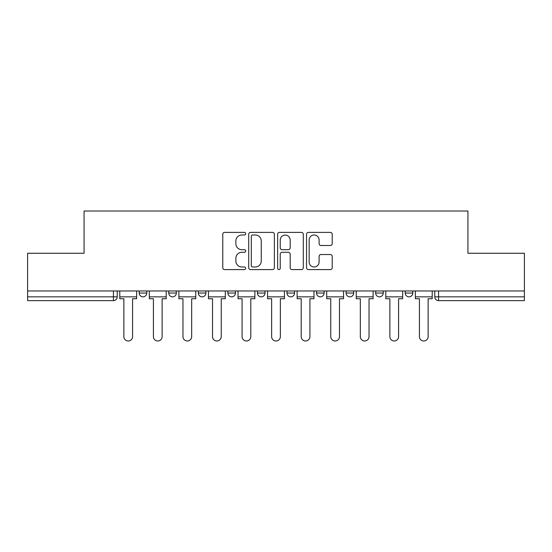<?xml version="1.0" encoding="UTF-8"?>
<svg xmlns="http://www.w3.org/2000/svg" width="552" height="552" viewBox="0 0 552 552"><rect width="100%" height="100%" fill="white"/><g stroke="black" fill="none" stroke-linecap="round" stroke-linejoin="round"><path stroke-width="0.83" d="M245.688 233.696A1.304 1.304 0 0 0 244.384 232.392L224.623 232.392A1.863 1.863 0 0 0 222.76 234.248L222.76 267.727A1.863 1.863 0 0 0 224.623 269.59L244.384 269.59A1.304 1.304 0 0 0 245.688 268.286A1.304 1.304 0 0 0 244.384 266.982L241.824 266.982A5.955 5.955 0 0 1 235.876 261.034L235.876 258.239A5.955 5.955 0 0 1 241.824 252.292L244.384 252.292A1.304 1.304 0 0 0 245.688 250.987A1.304 1.304 0 0 0 244.384 249.69L241.824 249.69A5.955 5.955 0 0 1 235.876 243.736L235.876 240.948A5.955 5.955 0 0 1 241.824 234.993L244.384 234.993A1.304 1.304 0 0 0 245.688 233.696M375.664 290.966L375.664 293.05L383.24 293.05A3.788 3.788 0 0 1 379.452 296.845A3.788 3.788 0 0 1 375.664 293.05L375.664 290.966M316.544 290.966L316.544 293.05L324.127 293.05A3.788 3.788 0 0 1 320.339 296.845A3.788 3.788 0 0 1 316.544 293.05L316.544 290.966M286.992 290.966L286.992 293.05L294.568 293.05A3.788 3.788 0 0 1 290.78 296.845A3.788 3.788 0 0 1 286.992 293.05L286.992 290.966M227.872 290.966L227.872 293.05L235.456 293.05A3.788 3.788 0 0 1 231.661 296.845A3.788 3.788 0 0 1 227.872 293.05L227.872 290.966M330.351 245.502A1.863 1.863 0 0 0 332.214 243.646L332.214 234.248A1.863 1.863 0 0 0 330.351 232.392L308.409 232.392A1.863 1.863 0 0 0 306.546 234.248L306.546 267.727A1.863 1.863 0 0 0 308.409 269.59L330.351 269.59A1.863 1.863 0 0 0 332.214 267.727L332.214 256.383A1.863 1.863 0 0 0 330.351 254.52L320.96 254.52A1.863 1.863 0 0 0 319.104 256.383L319.104 262.007A4.975 4.975 0 0 1 314.129 266.982A4.975 4.975 0 0 1 309.154 262.007L309.154 239.968A4.975 4.975 0 0 1 314.129 234.993A4.975 4.975 0 0 1 319.104 239.968L319.104 243.646A1.863 1.863 0 0 0 320.96 245.502L330.351 245.502M27.6 290.966L27.6 253.264L84.063 253.264L84.063 211.009L467.937 211.009L467.937 253.264L524.4 253.264L524.4 290.966L27.6 290.966L27.6 296.845L117.224 296.845L117.224 290.966L117.224 296.845A3.788 3.788 0 0 1 113.429 300.633L27.6 300.633L27.6 296.845M274.372 234.248A1.863 1.863 0 0 0 272.515 232.392L250.567 232.392A1.863 1.863 0 0 0 248.71 234.248L248.71 267.727A1.863 1.863 0 0 0 250.567 269.59L272.515 269.59A1.863 1.863 0 0 0 274.372 267.727L274.372 234.248M279.484 232.392L301.433 232.392A1.863 1.863 0 0 1 303.289 234.248L303.289 267.727A1.863 1.863 0 0 1 301.433 269.59L292.042 269.59A1.863 1.863 0 0 1 290.179 267.727L290.179 254.155A1.863 1.863 0 0 0 288.323 252.292L282.093 252.292A1.863 1.863 0 0 0 280.23 254.155L280.23 268.286A1.304 1.304 0 0 1 278.933 269.59A1.304 1.304 0 0 1 277.628 268.286L277.628 234.248A1.863 1.863 0 0 1 279.484 232.392M434.776 290.966L434.776 296.845L524.4 296.845L524.4 300.633L438.571 300.633A3.788 3.788 0 0 1 434.776 296.845L434.776 290.966M524.4 290.966L524.4 296.845M412.799 290.966L412.799 293.05A3.788 3.788 0 0 1 409.011 296.845A3.788 3.788 0 0 1 405.223 293.05L412.799 293.05L412.799 290.966M405.223 290.966L405.223 293.05M383.24 290.966L383.24 293.05M353.687 290.966L353.687 293.05A3.788 3.788 0 0 1 349.892 296.845A3.788 3.788 0 0 1 346.104 293.05L353.687 293.05L353.687 290.966M346.104 290.966L346.104 293.05M324.127 290.966L324.127 293.05L324.127 290.966M294.568 293.05L294.568 290.966L294.568 293.05A3.788 3.788 0 0 1 290.78 296.845M265.008 290.966L265.008 293.05A3.788 3.788 0 0 1 261.22 296.845A3.788 3.788 0 0 1 257.432 293.05A3.788 3.788 0 0 0 261.22 296.845A3.788 3.788 0 0 0 265.008 293.05L265.008 290.966M257.432 290.966L257.432 293.05L265.008 293.05M235.456 290.966L235.456 293.05M205.896 290.966L205.896 293.05A3.788 3.788 0 0 1 202.108 296.845A3.788 3.788 0 0 1 198.313 293.05A3.788 3.788 0 0 0 202.108 296.845A3.788 3.788 0 0 0 205.896 293.05L198.313 293.05L198.313 290.966M168.76 290.966L168.76 293.05L176.336 293.05L176.336 290.966L176.336 293.05A3.788 3.788 0 0 1 172.548 296.845A3.788 3.788 0 0 1 168.76 293.05A3.788 3.788 0 0 0 172.548 296.845M139.201 290.966L139.201 293.05L146.777 293.05L146.777 290.966L146.777 293.05A3.788 3.788 0 0 1 142.989 296.845A3.788 3.788 0 0 1 139.201 293.05A3.788 3.788 0 0 0 142.989 296.845M113.429 290.966L113.429 300.633A3.788 3.788 0 0 0 117.224 296.845M252.616 234.993A1.304 1.304 0 0 0 251.312 236.297L251.312 265.685A1.304 1.304 0 0 0 252.616 266.982L255.307 266.982A5.955 5.955 0 0 0 261.262 261.034L261.262 240.948A5.955 5.955 0 0 0 255.307 234.993L252.616 234.993M290.179 240.065A4.975 4.975 0 0 0 285.205 235.09A4.975 4.975 0 0 0 280.23 240.065L280.23 247.827A1.863 1.863 0 0 0 282.093 249.69L288.323 249.69A1.863 1.863 0 0 0 290.179 247.827L290.179 240.065M119.777 296.845L119.777 298.735L123.855 298.735L123.855 336.63A4.361 4.361 0 0 0 128.209 340.991A4.361 4.361 0 0 0 132.57 336.63L132.57 298.735L136.641 298.735L136.641 296.845L119.777 296.845L119.777 290.966M136.641 296.845L136.641 290.966M149.337 296.845L149.337 298.735L153.408 298.735L153.408 336.63A4.361 4.361 0 0 0 157.768 340.991A4.361 4.361 0 0 0 162.129 336.63L162.129 298.735L166.2 298.735L166.2 296.845L149.337 296.845L149.337 290.966M166.2 296.845L166.2 290.966M178.896 296.845L178.896 298.735L182.967 298.735L182.967 336.63A4.361 4.361 0 0 0 187.328 340.991A4.361 4.361 0 0 0 191.682 336.63L191.682 298.735L195.76 298.735L195.76 296.845L178.896 296.845L178.896 290.966M195.76 296.845L195.76 290.966M208.456 296.845L208.456 298.735L212.527 298.735L212.527 336.63A4.361 4.361 0 0 0 216.881 340.991A4.361 4.361 0 0 0 221.242 336.63L221.242 298.735L225.313 298.735L225.313 296.845L208.456 296.845L208.456 290.966M225.313 296.845L225.313 290.966M238.009 296.845L238.009 298.735L242.087 298.735L242.087 336.63A4.361 4.361 0 0 0 246.44 340.991A4.361 4.361 0 0 0 250.801 336.63L250.801 298.735L254.872 298.735L254.872 296.845L238.009 296.845L238.009 290.966M254.872 296.845L254.872 290.966M267.568 296.845L267.568 298.735L271.639 298.735L271.639 336.63A4.361 4.361 0 0 0 276 340.991A4.361 4.361 0 0 0 280.361 336.63L280.361 298.735L284.432 298.735L284.432 296.845L267.568 296.845L267.568 290.966M284.432 296.845L284.432 290.966M297.128 296.845L297.128 298.735L301.199 298.735L301.199 336.63A4.361 4.361 0 0 0 305.56 340.991A4.361 4.361 0 0 0 309.913 336.63L309.913 298.735L313.991 298.735L313.991 296.845L297.128 296.845L297.128 290.966M313.991 296.845L313.991 290.966M326.687 296.845L326.687 298.735L330.758 298.735L330.758 336.63A4.361 4.361 0 0 0 335.119 340.991A4.361 4.361 0 0 0 339.473 336.63L339.473 298.735L343.544 298.735L343.544 296.845L326.687 296.845L326.687 290.966M343.544 296.845L343.544 290.966M356.24 296.845L356.24 298.735L360.318 298.735L360.318 336.63A4.361 4.361 0 0 0 364.672 340.991A4.361 4.361 0 0 0 369.033 336.63L369.033 298.735L373.104 298.735L373.104 296.845L356.24 296.845L356.24 290.966M373.104 296.845L373.104 290.966M385.8 296.845L385.8 298.735L389.871 298.735L389.871 336.63A4.361 4.361 0 0 0 394.231 340.991A4.361 4.361 0 0 0 398.592 336.63L398.592 298.735L402.663 298.735L402.663 296.845L385.8 296.845L385.8 290.966M402.663 296.845L402.663 290.966M415.359 296.845L415.359 298.735L419.43 298.735L419.43 336.63A4.361 4.361 0 0 0 423.791 340.991A4.361 4.361 0 0 0 428.145 336.63L428.145 298.735L432.223 298.735L432.223 296.845L415.359 296.845L415.359 290.966M432.223 296.845L432.223 290.966M438.571 290.966L438.571 300.633"/></g></svg>
